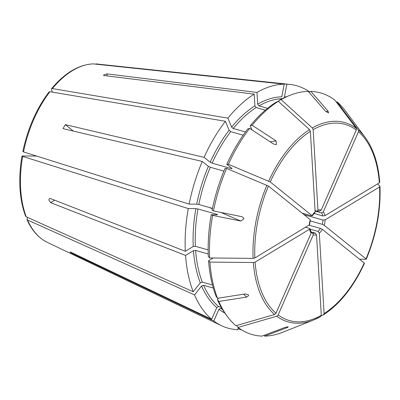 <?xml version="1.0" encoding="UTF-8"?>
<svg xmlns="http://www.w3.org/2000/svg" width="400" height="400" viewBox="0 0 400 400"><rect width="100%" height="100%" fill="white"/><g stroke="black" fill="none" stroke-linecap="round" stroke-linejoin="round"><path stroke-width="0.6" d="M222 308.645L220.725 308.285L218.915 309.315L213.805 320.985L73 253.91C70.12 252.335 69.405 251.76 70.85 252.18L69.965 251.93M311.055 231.735L311.125 233.085L276.005 313.215L274.6 314.485L235.915 325.71A125.565 71.66 -74.2 0 1 227.445 316.585A125.565 71.66 -74.2 0 1 218.84 301.445L217.4 299.57L218.555 298.115M227.445 316.585L225.875 314.48A123.82 70.665 -74.2 0 1 217.4 299.57M221.225 307.31L218.575 306.555L216.765 307.59L211.65 319.255A125.975 71.895 -74.2 0 1 194.515 294.9L27.55 220.02L26.94 219.42L27.66 217.475M213.285 288.03L203.605 285.29L201.57 285.995L194.515 294.9M243.69 294.19L246.53 297.12L248.6 295.71L248.26 294.705L245.235 293.945L217.545 298.27L216.105 296.395A123.82 70.665 -74.2 0 1 208.58 260.78L213.185 258M217.545 298.27A125.565 71.66 -74.2 0 1 209.905 262.1L208.58 260.78M212.45 284.99L202.31 282.12L200.275 282.825L193.215 291.73A125.975 71.895 -74.2 0 1 185.55 255.425L50.585 202.63L48.835 199.945L49.415 198.575L50.34 198.5L185.305 251.29A125.975 71.895 -74.2 0 1 188.275 208.565L22.66 156.395L22.43 155.965L36.68 156.08M208.235 253.99L195.615 250.42L193.475 250.64L185.55 255.425M325.955 111.695L328.05 111.13L328.57 112.985L325.375 111.105L308.225 91.38A125.565 71.66 -74.2 0 0 290.105 95.255A125.565 71.66 -74.2 0 0 281.11 99.63L278.815 100.53L278.895 101.85M311.165 231.945L315.23 233.095L316.52 234.84A12.98 7.405 -74.2 0 1 313.275 234.815L278.155 314.94L276.75 316.215L238.07 327.44A125.565 71.66 -74.2 0 0 261.985 336.105L284.47 327.6L287.37 326.855L288.325 326.885L287.145 327.62L264.66 336.125L263.985 335.35M240.575 329.21L240.48 329.7L238.02 328.54M238.07 327.44L236.605 325.51M313.275 234.815L312.68 233.075L311.245 232.67M315.23 233.095A11.45 6.535 -74.2 0 1 312.905 233.145L312.68 233.075M246.53 297.12L218.84 301.445M311.125 233.085A12.98 7.405 -74.2 0 1 309.555 229.245L255.105 262.11L253.345 262.51L209.905 262.1M309.555 229.245L309.855 228.76L309.295 228.33L305.675 227.305M220.83 212.405L240.905 221.07L244.02 218.575L242.425 216.81L213.46 210.925L212.095 210.26A123.82 70.665 -74.2 0 1 225.005 168.42L226.575 168.435L268.45 186.06L310.33 219.705L309.635 224.705L254.86 257.98L253.1 258.375L209.66 257.965L208.335 256.645A123.82 70.665 -74.2 0 1 211.25 214.725L217.58 214.775L217.27 214.44L197.965 208.975L195.865 208.625L188.275 208.565M212.48 208.38L198.81 204.51L196.71 204.16L189.12 204.1L23.505 151.93L23.275 151.5M240.905 221.07L212.62 215.39L211.25 214.725M193.215 291.73L26.255 216.845A93.095 53.13 -74.2 0 1 20.65 188.92A93.095 53.13 -74.2 0 1 22.66 156.395L22.43 155.965M217.58 214.775L217.27 214.44A111.47 63.615 -74.2 0 0 217.21 214.77M312.31 215.87L270.255 181.945L228.38 164.32L226.81 164.3L231.895 168.39L231.405 168.625L212.1 163.16L210.18 162.24L204.08 157.34L65.32 124.645L73.32 131.07M270.255 181.945A101.965 58.195 -74.2 0 1 310.37 131.335L315.15 211.785A12.98 7.405 -74.2 0 0 312.135 215.59L311.655 215.835L302.165 213.15M231.895 168.39L232.07 168.655M270.185 141.815L276.055 140.88L252.135 125.24L250.24 125.77L251.915 129.865M245.445 131.98L233.23 128.52L231.59 127.12L227.91 118.13L52.385 88.58L51.505 88.8L51.47 89.71L52.47 92.155M265.34 110.155L256.17 107.56L254.885 105.84L254.185 94.13L104.22 75.57L103.39 75.065L107.02 73.88L256.985 92.44A125.975 71.895 -74.2 0 1 284.195 84.155L93.09 63.875C78.54 64.695 64.675 73 51.49 88.79M281.11 99.63L312.325 127.94L313.165 129.645L317.945 210.1L317.34 211.155L315.08 210.665M267.56 108.305L258.97 105.87L257.68 104.15L256.985 92.44M257.68 104.15A112.995 64.49 -74.2 0 1 281.805 96.81L284.195 84.155M336.28 101.995L336.97 101.795L358.355 130.025L358.46 131.725L323.34 211.85L321.52 212.91L315.105 211.09M317.945 210.1A12.98 7.405 -74.2 0 1 321.19 210.125L356.31 129.995L356.205 128.295L334.815 100.065A125.565 71.66 -74.2 0 0 310.9 91.4L308.9 92.155M321.19 210.125L319.37 211.18L318.95 211.06M366.255 259.215C376.28 235.015 380.86 210.75 380 186.425L379.86 186.135L379.6 186.96L325.155 219.825L323 220.06L304.11 214.71M379.86 186.135L377.6 183.885M364.23 263.405L364.21 262.995L322.33 229.35L320.395 228.42L309.115 225.225M322.33 229.35A12.98 7.405 -74.2 0 1 319.315 233.15L324.095 313.6L323.43 314.88L321.27 315.725M364.45 263.335C353.555 286.895 339.935 304.05 323.595 314.795L323.43 314.88M319.315 233.15L318.025 231.405L309.96 229.125M316.52 234.84L321.3 315.29L320.63 316.57A103.62 59.135 -74.2 0 1 313.455 320.04L282.78 332.25A125.565 71.66 -74.2 0 1 264.66 336.125M325.155 219.825A12.98 7.405 -74.2 0 1 324.135 225.23L322.2 224.305L310.26 220.925M323.34 211.85A12.98 7.405 -74.2 0 1 324.91 215.695L322.755 215.925L314.07 213.465M336.97 101.795A125.565 71.66 -74.2 0 1 345.44 110.92L365.165 137.395A103.62 59.135 -74.2 0 0 358.355 130.025M278.815 100.53A123.82 70.665 -74.2 0 1 287.665 96.225L290.105 95.255M250.24 125.77A123.82 70.665 -74.2 0 1 276.02 102.22L278.315 101.32L309.525 129.63L310.37 131.335M226.81 164.3A123.82 70.665 -74.2 0 1 247.75 128.915L249.64 128.38A125.565 71.66 -74.2 0 0 228.38 164.32M223.88 171.12L210.3 167.275L208.375 166.355L202.275 161.46L63.52 128.76L63.045 128.51L65.32 124.645M208.16 249.905L195.37 246.285L193.23 246.505L185.305 251.29M209.66 257.965A125.565 71.66 -74.2 0 1 212.62 215.39M213.46 210.925A125.565 71.66 -74.2 0 1 226.575 168.435M252.135 125.24A125.565 71.66 -74.2 0 1 278.315 101.32M276.055 140.88L276.53 144.395L275.93 144.58L273.565 144.02L249.64 128.38M328.05 111.13L310.9 91.4M324.91 215.695L379.355 182.825L379.61 182M324.135 225.23L366.015 258.875L366.035 259.29L359.505 259.215M379.6 186.96A101.965 58.195 -74.2 0 1 366.015 258.875L366.035 259.29M243.165 135.18L230.735 131.66L229.1 130.265L225.42 121.275L49.895 91.72L49.005 91.96C36.39 108.76 27.675 128.64 22.835 151.585M204.08 157.34A125.975 71.895 -74.2 0 1 225.42 121.275M189.12 204.1A125.975 71.895 -74.2 0 1 202.275 161.46M227.91 118.13A125.975 71.895 -74.2 0 1 254.185 94.13M285.985 96.925A112.995 64.49 -74.2 0 0 284.48 96.83L286.87 84.175A125.975 71.895 -74.2 0 1 289.73 84.385A125.975 71.895 -74.2 0 1 309.55 91.91M286.87 84.175L95.89 63.895L289.73 84.385M241.3 329.675A125.975 71.895 -74.2 0 1 240.48 329.7M238.205 327.545L237.805 329.68A125.975 71.895 -74.2 0 1 221.43 325.65A125.975 71.895 -74.2 0 1 213.805 320.985M211.65 319.255L70.85 252.18M315.15 211.785L314.83 212.67M276.75 316.215A103.62 59.135 -74.2 0 0 313.455 320.04L320.63 316.57M26.255 216.845L25.625 216.2M222.575 309.6A111.47 63.615 -74.2 0 1 220.725 308.285M224.81 313.005A112.995 64.49 -74.2 0 1 218.915 309.315M218.575 306.555A111.47 63.615 -74.2 0 1 203.605 285.29M202.31 282.12A111.47 63.615 -74.2 0 1 195.615 250.42M286.52 327.005L287.145 327.62M73 253.91L73.255 253.33M50.585 202.63L54.645 200.18M209.645 207.58L212.4 208.77M107.02 73.88L107.14 75.93M320.395 228.42A11.45 6.535 -74.2 0 1 318.025 231.405M323 220.06A11.45 6.535 -74.2 0 1 322.2 224.305M321.52 212.91A11.45 6.535 -74.2 0 1 322.755 215.925M317.345 211.165L319.145 211.11A11.45 6.535 -74.2 0 1 319.37 211.18M231.405 168.625A111.47 63.615 -74.2 0 1 231.615 168.165M198.81 204.51A111.47 63.615 -74.2 0 1 210.3 167.275M195.37 246.285A111.47 63.615 -74.2 0 1 197.965 208.975M276.005 313.215A101.965 58.195 -74.2 0 1 255.105 262.11M274.6 314.485A103.62 59.135 -74.2 0 1 253.345 262.51M309.31 225.11A12.98 7.405 -74.2 0 1 310.33 219.705M254.86 257.98A101.965 58.195 -74.2 0 1 268.45 186.06M253.1 258.375A103.62 59.135 -74.2 0 1 266.92 185.225M268.725 181.105A103.62 59.135 -74.2 0 1 309.525 129.63M313.165 129.645A101.965 58.195 -74.2 0 1 356.31 129.995M312.325 127.94A103.62 59.135 -74.2 0 1 356.205 128.295M358.46 131.725A101.965 58.195 -74.2 0 1 379.355 182.825M364.21 262.995A101.965 58.195 -74.2 0 1 324.095 313.6M212.1 163.16A111.47 63.615 -74.2 0 1 230.735 131.66M210.18 162.24A112.995 64.49 -74.2 0 1 229.1 130.265M233.23 128.52A111.47 63.615 -74.2 0 1 256.17 107.56M231.59 127.12A112.995 64.49 -74.2 0 1 254.885 105.84M258.97 105.87A111.47 63.615 -74.2 0 1 282.295 98.65M216.765 307.59A112.995 64.49 -74.2 0 1 201.57 285.995M200.275 282.825A112.995 64.49 -74.2 0 1 193.475 250.64M193.23 246.505A112.995 64.49 -74.2 0 1 195.865 208.625M196.71 204.16A112.995 64.49 -74.2 0 1 208.375 166.355M23.505 151.93A93.095 53.13 -74.2 0 1 49.895 91.72M52.385 88.58A93.095 53.13 -74.2 0 1 93.295 63.88M95.975 63.905A93.095 53.13 -74.2 0 1 97.74 64.04M221.43 325.65L47.265 242.335A93.095 53.13 -74.2 0 1 27.55 220.02M321.3 315.29A101.965 58.195 -74.2 0 1 278.155 314.94M379.755 182.28C378.285 163.665 373.425 148.705 365.165 137.395M47.265 242.335C38.57 238.065 31.79 230.43 26.925 219.425M311.065 231.73L309.875 228.755M25.61 216.205C22.495 207.965 20.625 198.66 20 188.29C19.395 177.94 20.06 167.19 21.99 156.05M312.33 215.875L314.845 212.685"/></g></svg>
